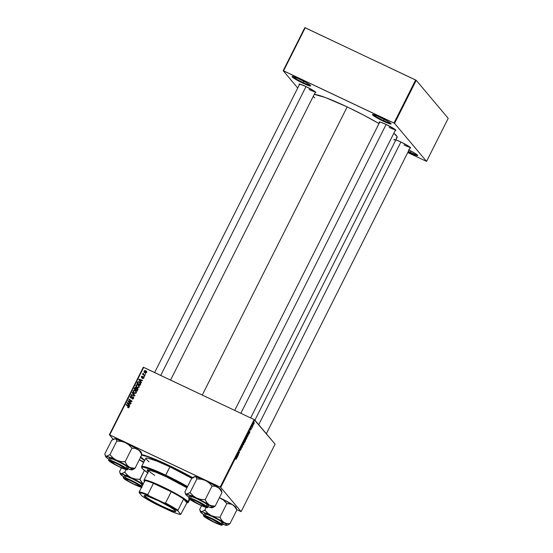 <?xml version="1.0" encoding="UTF-8"?>
<svg xmlns="http://www.w3.org/2000/svg" width="553" height="553" viewBox="0 0 553 553"><rect width="100%" height="100%" fill="white"/><g stroke="black" fill="none" stroke-linecap="round" stroke-linejoin="round"><path stroke-width="0.83" d="M303.21 82.639A9.913 1.009 -153.3 0 0 310.254 85.266A9.913 1.009 26.7 0 1 303.21 82.639L303.874 81.319L303.21 82.639A9.913 1.009 26.7 0 1 292.793 76.487A9.913 1.009 -153.3 0 0 303.21 82.639L303.051 83.233L303.21 82.639M299.657 79.197A10.459 1.071 26.7 0 1 310.696 85.791A10.459 1.071 26.7 0 1 303.051 83.233L310.503 86.005L310.046 85.093L306.659 82.867L297.894 78.388L291.998 76.556L296.049 79.57L303.051 83.233A10.459 1.071 26.7 0 1 292.108 76.445A10.459 1.071 26.7 0 1 299.657 79.197M383.602 120.651A9.913 1.009 -153.3 0 0 390.646 123.284A9.913 1.009 26.7 0 1 383.602 120.651L384.266 119.33L383.602 120.651A9.913 1.009 26.7 0 1 373.185 114.499A9.913 1.009 -153.3 0 0 383.602 120.651L383.443 121.245L383.602 120.651M380.049 117.215A10.459 1.071 26.7 0 1 391.089 123.81A10.459 1.071 26.7 0 1 383.443 121.245L390.895 124.024L390.439 123.105L387.052 120.879L376.655 115.701L372.39 114.568L376.441 117.582L383.443 121.245A10.459 1.071 26.7 0 1 372.501 114.457A10.459 1.071 26.7 0 1 380.049 117.215M410.229 152.289A9.913 1.009 -153.3 0 0 417.28 154.916A9.913 1.009 26.7 0 1 410.229 152.289L410.9 150.969L410.229 152.289A9.913 1.009 26.7 0 1 408.342 151.37A9.913 1.009 -153.3 0 0 410.229 152.289L410.077 152.884L410.229 152.289M409.026 150.001A10.459 1.071 26.7 0 1 417.722 155.441A10.459 1.071 26.7 0 1 410.077 152.884L414.902 154.964L417.736 155.531L415.082 153.368L408.508 149.739M403.98 144.969A8.807 0.899 -153.3 0 0 410.188 147.312A8.807 0.899 26.7 0 1 403.98 144.969M409.994 147.997L410.54 147.651L408.308 145.992L400.787 141.955A9.36 0.954 26.7 0 1 410.665 147.858A9.36 0.954 26.7 0 1 410.029 148.004M309.099 89.531A8.807 0.899 -153.3 0 0 315.3 91.874A8.807 0.899 26.7 0 1 309.099 89.531M315.113 92.565L315.798 92.496L314.45 91.231L305.906 86.517A9.36 0.954 26.7 0 1 315.784 92.42A9.36 0.954 26.7 0 1 315.148 92.572M389.201 127.411A8.807 0.899 -153.3 0 0 395.402 129.748A8.807 0.899 26.7 0 1 389.201 127.411M395.215 130.439L395.9 130.37L394.552 129.105L386.008 124.397A9.36 0.954 26.7 0 1 395.886 130.294A9.36 0.954 26.7 0 1 395.25 130.446M193.101 477.937L168.534 465.232A41.288 4.217 26.7 0 1 192.568 477.64M347.18 106.909A47.344 4.832 -153.3 0 0 314.256 94.349L325.337 97.508L347.18 106.909L202.26 395.049L347.18 106.909L363.701 115.142L378.985 123.575A47.344 4.832 -153.3 0 0 347.18 106.909M275.076 444.114L241.115 511.636L220.744 487.428L254.698 419.914L275.076 444.114L254.124 419.575L143.704 367.365L109.75 434.879L220.17 487.089L254.124 419.575L254.698 419.914L220.744 487.428L241.115 511.636L236.677 509.596L241.115 511.636L275.076 444.114M252.465 426.909L252.597 425.229L252.037 426.308L252.286 427.269L252.597 425.229L252.037 426.308L252.286 427.269L252.465 426.909M251.947 427.939L251.767 428.292L251.947 427.939M248.401 433.815L247.115 435.557L247.454 436.877L248.449 433.891L247.115 435.557L247.454 436.877L248.345 433.766M247.004 436.635L246.133 437.485L245.753 439.414L246.776 438.211L246.79 436.6L245.684 438.771L245.885 439.462L246.479 438.812L246.949 436.587M244.143 442.331L243.272 443.181L242.891 445.11L243.914 443.9L243.928 442.296L242.802 444.598L243.023 445.151L243.686 444.384L244.087 442.282M241.35 448.455L240.334 449.527L241.17 447.965L240.479 448.732L240.161 449.886L241.177 448.822L240.244 450.557L241.364 448.76L240.355 449.541L241.17 447.965L240.576 448.538L240.182 449.907L241.177 449.022L240.265 450.577L241.322 448.435M235.958 459.322L236.691 457.739L236.449 456.764L235.917 459.218L236.698 458.112L236.449 456.764L235.986 459.343M237.175 457.31L238.232 455.202L237.375 454.925L236.981 457.697L238.232 455.202L237.375 454.925L237.154 455.361L237.175 457.31M238.592 454.49L238.302 453.384L239.518 452.651L239.186 451.324L239.297 452.796L238.08 453.522L238.412 454.849L238.302 453.384L239.331 453.025L239.186 451.324L239.297 452.796L238.08 453.522L238.592 454.49M242.38 446.962L242.504 444.723L242.207 447.024L241.26 447.197L242.152 447.412L242.38 446.962L242.504 444.723L242.207 447.024L241.26 447.197L242.152 447.412L242.38 446.962M245.276 441.197L245.615 440.14L245.235 440.257L245.262 439.58L244.253 441.253L244.585 442.573L245.325 439.607L244.253 441.253L244.585 442.573L245.276 441.197M248.961 433.87L250.025 431.762L249.161 431.485L248.767 434.257L250.025 431.762L249.161 431.485L248.961 433.87M250.592 430.165L251.352 428.084L250.62 430.193M253.156 425.534L252.977 425.893L253.156 425.534M254.249 422.499L253.64 423.107L253.364 424.573L253.972 423.944L254.249 422.499L253.509 423.377L253.378 424.593L254.207 422.464M137.282 388.275L137.953 389.326L137.151 391.13L134.047 388.946L135.271 387.404L136.384 388.379L137.282 388.275L136.384 388.379L135.789 387.515L134.787 387.625L134.047 388.946L137.151 391.13L137.835 389.761L137.282 388.275L138.036 389.001M140.718 383.837L140.013 385.441L136.916 383.257L137.69 381.902L138.679 381.66L140.116 382.406L140.718 383.837L140.262 382.572L139.328 381.867L137.607 381.985L136.916 383.257L140.013 385.441L140.718 383.837M143.773 378.072L142.508 378.529L143.386 378.038L143.476 377.374L141.713 377.761L141.409 376.503L142.48 376.199L141.623 376.814L141.879 377.395L143.075 376.828L143.828 377.243L143.773 378.072L143.483 376.89L141.775 377.353L141.623 376.814L142.48 376.199L141.326 376.655L141.651 377.734L143.331 377.264L143.469 377.906L142.508 378.529L143.773 378.072M144.063 376.185L144.326 376.856L144.063 376.185M144.133 374.823L145.024 375.466L144.845 375.826L142.591 374.243L142.771 373.883L143.234 374.215L143.186 373.171L144.133 374.823L143.186 373.171L143.234 374.215L142.771 373.883L142.591 374.243L144.845 375.826L145.024 375.466L144.133 374.823M129.043 407.354L128.414 407.81L127.653 407.52L128.683 406.787L126.063 404.831L126.243 404.464L129.049 406.607L129.043 407.354L128.517 406.068L126.243 404.464L126.063 404.831L128.662 407.139L127.653 407.52L129.043 407.354M128.317 404.105L127.404 403.068L127.957 403.683L127.404 403.068L129.215 403.655L128.725 404.63L129.734 405.867L129.54 406.255L126.955 403.061L127.169 402.625L130.798 403.759L130.619 404.119L129.637 403.794L129.022 405.01L129.637 403.794L130.619 404.119L130.798 403.759L127.169 402.625L126.955 403.061L129.54 406.255L129.734 405.867L128.047 403.794M145.605 370.683L146.669 372.031L145.743 373.033L144.658 372.584L144.043 371.609L144.416 370.704L145.508 370.641L144.153 371.028L144.381 372.321L145.156 372.895L146.566 372.515L146.331 371.229L145.605 370.683M145.273 373.787L145.536 374.45L145.273 373.787M133.826 394.842L134.732 395.886L131.241 394.538L131.559 395.042L131.241 394.538L131.061 394.897L134.711 395.976L134.939 395.519L132.305 392.423L132.471 393.231L132.112 392.803L133.888 394.918L132.305 392.423L134.939 395.519L134.711 395.976L131.061 394.897L131.241 394.538L134.372 395.457L132.112 392.803L132.305 392.423L132.112 392.803L133.867 394.89M132.983 397.144L133.508 398.464L133.204 398.112L132.589 398.609L132.907 398.983L132.043 398.464L132.402 398.886L132.043 398.464L131.904 398.837L133.591 398.319L133.135 396.771L133.487 397.199L132.817 397.089L133.487 397.199L133.328 396.888L133.743 397.773L132.872 398.99L131.904 398.837L133.155 398.201L132.983 397.144L131.13 397.897L130.321 397.572L130.238 396.418L131.303 395.775L131.794 395.92L130.66 396.556L130.757 397.413L133.135 396.771L130.812 397.441L130.626 396.619L131.794 395.92L130.238 396.418L130.653 397.807L132.644 397.095L133.536 397.718M129.271 401.699L131.158 403.047L130.971 403.407L127.881 401.215L128.068 400.842L131.434 401.222L128.801 399.384L128.98 399.024L132.077 401.208L131.891 401.582L128.524 401.208L129.271 401.699L128.524 401.208L129.934 401.409L129.582 400.98L128.068 400.842L127.881 401.215L130.971 403.407L131.158 403.047L129.271 401.699M140.103 380.664L139.197 379.628L139.743 380.243L139.197 379.628L141.001 380.222L140.51 381.19L141.527 382.427L141.333 382.814L138.741 379.621L138.962 379.185L142.584 380.319L142.404 380.678L141.423 380.353L140.815 381.57L141.423 380.353L142.404 380.678L142.584 380.319L138.962 379.185L138.741 379.621L141.333 382.814L141.527 382.427L139.84 380.353M137.351 384.902L138.354 385.13L138.001 384.708L138.893 385.379L139.183 387.197L137.711 387.791L136.121 386.81L135.858 385.247L137.144 384.473L138.001 384.708L135.893 385.171L136.19 386.9M134.49 390.591L135.492 390.826L135.132 390.397L136.142 391.22L136.28 392.948L134.842 393.48L133.135 392.319L133.107 390.736L134.573 390.204L135.132 390.397L133.031 390.867L133.328 392.595M113.185 439.31L109.356 434.762L143.31 367.24L254.124 419.575L220.17 487.089L220.744 487.428L109.356 434.762L109.75 434.879L143.704 367.365L143.31 367.24L109.356 434.762L113.185 439.31M448.207 118.328L426.557 161.379L394.565 123.374L416.215 80.316L448.207 118.328L416.215 80.316L305.221 27.774L283.571 70.825L393.992 123.036L415.642 79.985L416.215 80.316L394.565 123.374L426.557 161.379L407.748 152.552L426.557 161.379L448.207 118.328M297.728 87.996L283.177 70.701L304.827 27.65L415.642 79.985L393.992 123.036L394.565 123.374L283.177 70.701L283.571 70.825L305.221 27.774L304.827 27.65L283.177 70.701L297.728 87.996M408.066 151.909L410.077 152.884A10.459 1.071 26.7 0 1 408.066 151.909M379.51 122.531A9.36 0.954 26.7 0 1 379.254 121.93A9.36 0.954 26.7 0 1 386.008 124.397L380.63 122.172L379.337 121.916L379.745 122.731M299.408 84.657A9.36 0.954 26.7 0 1 299.152 84.056A9.36 0.954 26.7 0 1 305.906 86.517L299.733 84.084L299.055 84.153L299.643 84.858M394.296 140.089A9.36 0.954 26.7 0 1 394.033 139.487A9.36 0.954 26.7 0 1 400.787 141.955L395.409 139.729M313.219 96.346L314.719 97.84M396.287 137.732L397.213 137.137L397.068 136.536L393.833 133.266A47.344 4.832 -153.3 0 1 397.165 137.317L254.905 420.156M141.921 454.621A41.288 4.217 26.7 0 1 168.534 465.232L152.199 458.078L141.312 454.49M140.462 457.525L144.589 460.614A41.288 4.217 26.7 0 1 140.462 457.525M144.575 372.522L144.43 371.664M145.211 370.959L146.497 371.45M146.828 371.837L145.868 371.063L144.699 370.959L146.047 371.526L146.49 372.639L145.301 372.522L144.457 371.187L145.66 372.95L144.976 372.425M144.451 371.588L144.609 372.577M146.441 371.989L146.649 372.363M145.909 373.04L145.301 372.522L146.075 372.563L146.255 371.837L145.169 370.945M144.63 372.01L145.861 373.026M146.635 372.335L146.047 371.526M132.665 392.844L134.939 395.519L132.665 392.844M132.513 398.941L132.948 399.031M133.563 398.533L133.342 397.572M130.653 397.96L130.294 397.538L130.653 397.807M130.508 397.725L130.529 396.999M130.556 396.798L130.238 396.418L130.556 396.798M130.812 397.441L130.626 396.619M131.483 397.807L131.185 397.448L131.483 397.807M132.153 397.372L131.842 396.999L132.153 397.372M133.501 397.054L133.135 396.771M130.549 396.943L130.515 397.738M133.556 397.738L133.674 398.132M128.303 401.519L128.068 400.842L128.303 401.519M130.722 401.478L132.077 401.208L128.98 399.024L129.34 399.453L128.98 399.024L128.801 399.384L131.725 401.568L129.582 400.98L129.934 401.409L131.04 401.519L130.681 401.091L131.026 401.506M129.34 399.453L132.015 401.333L129.34 399.453M128.884 401.637L131.096 403.172L128.884 401.637M129.547 406.248L126.955 403.061L127.308 403.483L127.48 403.151L129.547 406.248M127.501 403.102L127.169 402.625L130.66 404.029L127.501 403.102M127.957 403.683L128.725 404.63L129.215 403.655L127.404 403.068M128.586 407.796L127.784 407.146L128.42 407.741L128.068 407.319L129.015 407.568L128.614 406.801M128.96 407.499L128.662 407.139L128.96 407.499M128.255 406.372L128.662 407.139M129.167 406.731L126.485 405.128L126.243 404.464L129.063 406.635M128.925 406.427L128.517 406.068M143.31 373.856L143.593 374.637L142.771 373.883L143.593 374.637L143.331 373.8M143.296 373.759L142.971 373.372L143.296 373.759M143.884 374.72L143.331 373.641M143.69 374.063L144.962 375.591L143.794 374.602M143.331 377.264L143.469 377.906M143.828 378.335L143.434 377.658M143.027 377.893L142.003 378.155L141.679 377.077M141.775 377.353L141.623 376.814M141.658 377.264L142.349 377.837M143.262 377.236L142.944 376.863L143.262 377.236M141.651 377.823L141.644 377.153M141.333 382.807L138.741 379.621L139.1 380.049L139.266 379.711L141.333 382.807M139.287 379.669L138.962 379.185L142.453 380.588L139.287 379.669M139.743 380.243L140.51 381.19L141.001 380.222L139.197 379.628M137.338 383.554L137.503 383.208L137.338 383.554M137.649 382.766L137.344 382.4L137.649 382.766M137.897 382.33L137.607 381.985L137.897 382.33M138.713 382.068L138.056 382.164L137.455 383.153L140.13 385.206L137.455 383.153L140.365 384.729L139.619 382.51L139.128 382.213L139.937 382.821L140.137 385.185L137.455 383.153L138.001 382.213L139.688 382.289L139.328 381.867L140.427 382.794M140.476 382.835L138.347 382.144M139.819 382.821L140.621 384.238M140.635 384.169L139.937 382.821M136.384 387.1L135.893 386.436L137.158 387.612L139.218 387.128L138.886 385.372L138.001 384.708L139.052 385.6M135.893 386.436L136.252 386.858L136.252 385.6M136.218 385.559L135.893 385.171L136.218 385.559M139.121 385.662L137.199 384.916M136.218 385.676L136.48 387.238M138.637 385.78L139.273 387.052M138.105 387.819L136.84 387.017M137.351 387.266L136.294 386.277L136.287 385.372L137.78 385.047L138.561 385.635L139.135 387.273L138.831 386.913L137.351 387.266L137.711 387.688L137.351 387.266L138.464 387.287L138.907 386.333L138.285 385.358L136.964 384.895L136.218 386.056L137.351 387.266M136.895 387.093L136.294 386.277M136.653 386.699L138.077 387.812M139.28 386.976L138.561 385.635M134.801 388.434L134.49 388.075L134.801 388.434M135.146 388.047L136.149 387.943L135.789 387.515L136.321 388.04M136.384 388.379L135.789 387.515M136.384 388.082L136.736 388.8L137.835 388.821L136.944 388.669M136.149 387.943L135.367 387.895M137.821 389.913L137.51 389.084M137.573 389.125L137.842 389.803M137.268 390.895L136.28 390.204L137.268 390.895M136.211 389.367L136.356 388.724L135.623 387.881L135.914 389.948L134.593 388.842L135.623 387.881L136.335 389.056M135.623 387.881L134.593 388.842L134.953 389.271L134.593 388.842L135.561 389.526L135.851 388.946L136.156 389.312L136.003 388.296M136.356 388.724L135.983 388.303M137.089 388.628L136.508 388.704L135.92 389.782L136.964 390.515L135.92 389.782L136.28 390.204L135.92 389.782L136.301 389.022L137.089 388.628L137.78 389.872L137.462 389.492L137.607 390.211L137.303 389.851L136.964 390.515L137.275 390.881L136.964 390.515L137.497 389.194L137.089 388.628L137.462 389.492M133.522 392.796L133.031 392.125L134.296 393.307L136.349 392.824L136.017 391.061L135.132 390.397L136.19 391.289M133.031 392.125L133.391 392.554L133.391 391.289M133.349 391.248L133.031 390.867L133.349 391.248M136.259 391.358L134.338 390.612M133.356 391.365L133.612 392.927M135.775 391.476L136.411 392.748M135.243 393.515L133.978 392.713M134.49 392.955L133.432 391.966L133.418 391.068L134.918 390.736L135.699 391.33L136.266 392.969L135.969 392.609L134.49 392.955L134.849 393.383L134.49 392.955L135.603 392.983L136.045 392.022L135.181 390.881L134.096 390.591L133.356 391.752L134.49 392.955M134.033 392.789L133.432 391.966M133.791 392.395L135.215 393.508M136.418 392.671L135.699 391.33M237.251 455.174L238.053 455.561L237.237 455.202M237.237 456.405L237.216 455.237L237.728 455.437L237.237 456.405L237.306 455.278L237.728 455.437L237.237 456.405M238.986 452.859L239.331 453.025L238.986 452.859M238.267 453.149L238.613 453.308L238.267 453.149M240.541 448.829L240.99 448.31M241.343 447.031L242.152 447.412L241.343 447.031M243.078 444.757L242.926 444.031L243.956 442.676L243.693 444.142L242.802 444.626L243.914 442.642L243.596 444.322L242.802 444.633M245.325 439.607L244.944 439.911M245.145 440.216L244.267 441.308L245.145 439.967L245.387 440.326L244.73 442.054L244.308 441.467L245.401 440.34L244.73 442.054L245.242 440.257M245.58 439.981L245.235 440.257M244.779 440.437L245.145 439.967M245.94 439.061L245.788 438.335L246.818 436.981L246.555 438.446L245.663 438.93L246.776 436.946L246.458 438.626L245.663 438.944M249.037 431.741L249.845 432.121L249.023 431.762M249.03 432.964L249.009 431.796L249.521 431.997L249.03 432.964L249.099 431.838L249.521 431.997L249.03 432.964M248.124 435.252L247.592 436.365L247.239 435.308L248.221 434.167L247.592 436.365L247.336 435.349L248.221 434.167L248.131 435.239M247.834 434.395L248.221 434.167M251.124 429.418L250.779 429.812M250.564 429.633L251 429.183M250.855 428.817L251.007 428.368M253.917 423.875L253.557 424.234L253.613 423.156L254.069 422.851L253.917 423.875L253.302 424.103L254.069 422.851L253.917 423.875L253.295 424.11M253.689 423.183L253.841 422.748M244.993 440.859L245.373 440.319M149.096 470.029L147.167 470.23L148.252 471.709A26.426 2.696 26.7 0 1 147.202 470.126A26.426 2.696 26.7 0 1 166.515 476.907A26.426 2.696 26.7 0 1 186.935 487.801L166.515 476.907L156.064 472.324L149.096 470.029L144.001 480.17A24.774 2.53 26.7 0 1 164.676 487.753A24.774 2.53 26.7 0 1 187.923 501.606A24.774 2.53 -153.3 0 0 163.543 487.207A24.774 2.53 -153.3 0 0 144.001 480.46L144.243 481.186A24.221 2.475 26.7 0 1 144.872 480.681A24.221 2.475 26.7 0 1 153.43 483.343A24.221 2.475 26.7 0 1 171.188 491.741A24.221 2.475 26.7 0 1 183.617 499A24.221 2.475 26.7 0 1 187.197 501.861L187.923 501.606L189.292 498.889L187.923 501.606A24.774 2.53 26.7 0 1 188.262 502.428L189.824 499.331M148.985 461.9L145.688 458.478L146.338 458.064L148.093 458.23L156.81 461.098L169.875 466.829L165.693 475.145A33.035 3.373 -153.3 0 0 141.54 467.057L141.789 467.79A32.482 3.318 26.7 0 1 165.534 475.739L169.875 466.829A33.035 3.373 -153.3 0 0 145.729 458.354L141.54 466.67A33.035 3.373 26.7 0 1 165.693 475.145A33.035 3.373 26.7 0 1 187.55 486.571A33.035 3.373 -153.3 0 0 165.693 475.145L165.534 475.739L152.69 470.112L143.123 467.133L141.755 467.527L142.232 468.495L148.093 473.043M147.713 472.787A32.482 3.318 26.7 0 1 141.789 467.79M141.762 467.472A33.035 3.373 26.7 0 1 141.54 466.67M141.692 455.078A39.636 4.051 26.7 0 1 168.803 465.55L168.803 465.55A39.636 4.051 26.7 0 1 192.403 477.757L179.2 470.665L162.126 462.481L148.142 456.826L141.45 455.05M140.365 456.709L144.72 460.352A39.636 4.051 26.7 0 1 140.69 457.068M154.75 475.338A24.774 2.53 26.7 0 1 148.923 470.382A24.774 2.53 26.7 0 1 149.656 470.154M191.732 478.255A33.035 3.373 -153.3 0 0 169.875 466.829L191.988 478.407M187.28 487.124L165.534 475.739A32.482 3.318 26.7 0 1 187.273 487.124M147.416 469.739L148.501 471.218A26.426 2.696 -153.3 0 1 147.444 469.946M149.262 471.211L148.971 470.79M148.895 470.472L149.939 470.174M116.642 463.345L116.614 463.455A8.26 0.843 26.7 0 1 125.248 468.82A8.26 0.843 26.7 0 1 119.289 466.642L124.736 468.792L125.213 468.481L123.25 467.022L115.218 462.82L110.565 461.368L113.759 463.746L119.289 466.642A8.26 0.843 26.7 0 1 110.572 461.437A8.26 0.843 26.7 0 1 116.614 463.455L116.642 463.345M306.016 86.572L160.743 375.418L306.016 86.572M123.575 476.721L123.582 476.721A14.896 1.521 26.7 0 1 120.616 474.453L120.436 473.921L121.162 473.852L120.146 473.133L119.572 471.543L121.432 467.845L119.572 471.543L119.835 472.421M124.501 478.718A9.36 0.954 26.7 0 1 124.46 478.338A9.36 0.954 26.7 0 1 132.616 481.483A9.36 0.954 26.7 0 1 140.967 486.502L140.918 486.896L139.626 486.64L132.616 483.619L126.734 480.377L124.363 478.435L126.893 478.946L132.851 481.601L140.967 486.502A9.36 0.954 26.7 0 1 141.091 486.702A9.36 0.954 26.7 0 1 133.708 484.151A9.36 0.954 26.7 0 1 124.501 478.718L125.178 478.469L124.501 478.718M141.644 486.82L137.87 484.207L131.089 480.654L125.268 478.248L123.872 477.965L123.824 478.393C122.538 477.232 124.957 477.986 131.089 480.654C137.856 484.082 141.374 486.135 141.644 486.82C142.93 487.988 140.503 487.234 134.379 484.559C127.612 481.138 124.093 479.078 123.824 478.393L123.678 477.965A10.459 1.071 26.7 0 1 123.533 477.612A10.459 1.071 26.7 0 1 131.946 480.661A10.459 1.071 26.7 0 1 141.941 486.516M122.372 475.753L120.616 474.453A14.896 1.521 26.7 0 1 120.409 474.135A14.896 1.521 26.7 0 1 121.162 473.852L131.296 477.778L127.771 475.435L124.715 472.248L121.162 473.852A14.896 1.521 26.7 0 1 131.296 477.778L143.144 484.131A14.896 1.521 26.7 0 0 131.296 477.778L127.771 475.435L124.902 472.331A17.095 1.749 -153.3 0 0 124.66 472.234L121.895 473.797L120.146 473.133M126.049 469.601L124.715 472.248L126.049 469.601M139.315 459.799L143.683 462.508L140.158 460.165L143.891 461.997A14.896 1.521 -153.3 0 0 140.158 460.165A14.896 1.521 -153.3 0 0 139.328 459.778L140.158 460.165L139.315 459.799M144.368 470.416L139.847 479.396L135.367 479.029L131.296 477.778L135.367 479.029L139.667 479.313A17.095 1.749 26.7 0 1 139.964 479.479L144.368 470.416M143.165 484.075L139.964 479.479A17.095 1.749 -153.3 0 0 139.667 479.313L143.165 484.075M142.916 485.002L139.024 482.299L132.022 478.635L126.008 476.147L124.563 475.856L124.515 476.299M142.778 484.85A10.459 1.071 -153.3 0 0 132.782 478.995A10.459 1.071 -153.3 0 0 124.37 475.953L123.533 477.612L123.713 478.31L126.236 480.191L136.086 485.347L141.596 487.248M142.08 486.668C141.803 485.963 138.167 483.834 131.179 480.294C124.854 477.543 122.351 476.762 123.678 477.965M131.42 480.903L131.393 481.013A8.26 0.843 26.7 0 1 140.033 486.377A8.26 0.843 26.7 0 1 134.075 484.2L127.439 480.64L125.344 478.926L130.003 480.377L136.923 483.91L139.957 486.391L134.075 484.2A8.26 0.843 26.7 0 1 125.358 478.995A8.26 0.843 26.7 0 1 131.393 481.013L131.42 480.903M113.669 439.047L111.678 440.285L104.793 453.978L111.678 440.285L115.238 438.674A14.896 1.521 -153.3 0 0 114.63 438.681L114.277 438.799M130.425 467.7L129.077 467.022A14.896 1.521 26.7 0 1 132.036 469.29L134.96 468.246A17.095 1.749 -153.3 0 0 134.932 468.211L131.863 468.094L129.077 467.022L126.844 464.866L125.068 461.838L131.96 448.137L135.139 448.331L139.121 450.363L141.941 454.587L135.05 468.287L130.425 467.7M109.715 461.154L110.4 460.912L109.715 461.154L109.764 460.76L111.056 461.022L116.434 463.241L126.188 468.944A9.36 0.954 26.7 0 1 126.312 469.144A9.36 0.954 26.7 0 1 118.93 466.594A9.36 0.954 26.7 0 1 109.715 461.154A9.36 0.954 26.7 0 1 109.681 460.78A9.36 0.954 26.7 0 1 117.83 463.919A9.36 0.954 26.7 0 1 126.188 468.944L126.139 469.338L124.847 469.075L119.469 466.856L109.715 461.154M128.289 467.755L127.301 469.103C127.024 468.398 123.388 466.276 116.4 462.737C110.075 459.978 107.572 459.204 108.9 460.407A10.459 1.071 26.7 0 1 108.754 460.055A10.459 1.071 26.7 0 1 117.485 463.262A10.459 1.071 26.7 0 1 127.301 469.103L128.137 467.444A10.459 1.071 -153.3 0 0 118.321 461.596A10.459 1.071 -153.3 0 0 109.591 458.389L108.754 460.055L109.038 460.836C107.759 459.674 110.178 460.428 116.31 463.096C123.07 466.525 126.589 468.578 126.865 469.262L127.301 469.103A10.459 1.071 26.7 0 1 127.446 469.456L119.842 464.859L110.489 460.69L109.086 460.407L109.535 461.299L116.061 465.239L124.266 469.013L126.81 469.691L126.865 469.262C128.144 470.423 125.725 469.67 119.593 467.002C112.833 463.573 109.314 461.52 109.038 460.836L108.9 460.407M141.368 453.004L141.879 454.58L141.368 453.004L140.351 452.278L140.939 452.513M132.208 469.843L135.05 468.287L141.941 454.587L140.158 451.566L137.932 449.409L141.098 451.995A14.896 1.521 -153.3 0 0 137.932 449.409L135.139 448.331L132.077 448.22L128.904 444.951L125.379 442.607L137.932 449.409A14.896 1.521 -153.3 0 0 125.379 442.607L121.307 441.356L116.828 440.983L109.936 454.684L116.828 440.983L116.254 439.393L115.238 438.674L125.379 442.607A14.896 1.521 -153.3 0 0 115.238 438.674L114.512 438.75L115.819 438.902L117.008 441.073L121.307 441.356L125.379 442.607L128.904 444.951L131.96 448.137L125.068 461.838L120.582 461.472L116.517 460.22L130.964 468.329L132.243 469.608L131.967 469.912L127.584 468.674M107.593 458.195L109.107 459.349M109.107 459.356L105.83 456.896L105.651 456.363L106.376 456.287L116.517 460.22L112.992 457.877L109.936 454.684L106.376 456.287L105.367 455.568L104.849 453.992L105.056 454.863M141.651 453.626L141.098 451.995L140.821 452.299M108.934 460.753C110.89 462.557 115.321 465.032 122.22 468.191C126.443 469.794 128.185 470.216 127.446 469.456L128.282 467.79A10.459 1.071 -153.3 0 0 128.137 467.444L124.238 464.741L117.236 461.078L111.229 458.589L109.784 458.299L109.736 458.741M108.796 459.163L108.796 459.163A14.896 1.521 26.7 0 1 105.63 456.571A14.896 1.521 26.7 0 1 106.376 456.287L105.367 455.568M133.052 469.525L134.987 468.28A17.095 1.749 -153.3 0 0 134.96 468.246L132.036 469.29A14.896 1.521 26.7 0 1 132.098 469.891A14.896 1.521 26.7 0 1 131.49 469.891L131.49 469.891A14.896 1.521 26.7 0 1 127.791 468.757M116.517 460.22A14.896 1.521 26.7 0 1 129.077 467.022L126.844 464.866L125.185 461.914A17.095 1.749 -153.3 0 0 124.888 461.755L120.582 461.472L116.517 460.22L112.992 457.877L109.874 454.677A17.095 1.749 26.7 0 1 110.116 454.773A17.095 1.749 -153.3 0 0 109.874 454.677L106.376 456.287A14.896 1.521 26.7 0 1 116.517 460.22M196.716 501.329L205.315 506.361L204.14 506.479L199.391 504.516A8.26 0.843 26.7 0 1 190.674 499.311A8.26 0.843 26.7 0 1 196.716 501.329A8.26 0.843 26.7 0 1 205.357 506.693A8.26 0.843 26.7 0 1 199.391 504.516L190.792 499.49L191.967 499.366L196.716 501.329M240.845 413.298L386.125 124.453L240.845 413.298M211.495 518.894L206.753 516.931L205.571 517.048L214.177 522.073A8.26 0.843 26.7 0 1 205.46 516.868A8.26 0.843 26.7 0 1 211.495 518.894A8.26 0.843 26.7 0 1 220.135 524.251A8.26 0.843 26.7 0 1 214.177 522.073L218.919 524.037L220.101 523.919L211.495 518.894M258.728 424.697L400.904 142.01L258.728 424.697M235.82 507.951L235.232 507.716L235.82 507.951M236.56 509.147L236.76 510.018L236.56 509.147M227.096 525.281L229.93 523.726L236.822 510.025L235.039 506.997L232.813 504.841L230.027 503.769L226.841 503.576L219.949 517.276L226.841 503.576L223.785 500.382L220.26 498.039L232.813 504.841A14.896 1.521 -153.3 0 0 220.26 498.039L219.423 497.679L220.26 498.039A14.896 1.521 -153.3 0 0 219.43 497.652L223.785 500.382L226.661 503.493L231.465 504.163L233.857 505.539L235.778 507.108L236.725 509.963L235.986 507.433A14.896 1.521 -153.3 0 0 235.778 507.108A14.896 1.521 -153.3 0 0 232.813 504.841L235.039 506.997L236.822 510.025L229.93 523.726L226.744 523.532L223.958 522.454L221.732 520.304L219.769 517.186L215.47 516.903L211.398 515.652L207.873 513.315L204.817 510.122L201.997 511.67L200.684 511.497L199.674 509.417L201.534 505.719L199.674 509.417L199.937 510.301M202.474 513.626L203.684 514.601A14.896 1.521 26.7 0 1 200.718 512.334L200.539 511.802L201.264 511.725L205.177 512.942L218.276 519.136L226.924 524.721L227.103 525.253L226.377 525.329L222.465 524.113M204.603 516.592A9.36 0.954 26.7 0 1 204.562 516.212A9.36 0.954 26.7 0 1 212.718 519.357A9.36 0.954 26.7 0 1 221.069 524.375L221.02 524.769L219.728 524.514L212.718 521.493L206.836 518.251L204.465 516.315L206.995 516.82L212.953 519.474L221.069 524.375A9.36 0.954 26.7 0 1 221.193 524.583A9.36 0.954 26.7 0 1 213.811 522.032A9.36 0.954 26.7 0 1 204.603 516.592L205.281 516.35L204.603 516.592M223.177 523.186L223.018 522.875A10.459 1.071 -153.3 0 1 223.163 523.228L222.327 524.894L221.746 524.7C223.032 525.862 220.606 525.108 214.481 522.44C207.714 519.011 204.195 516.951 203.926 516.274L203.781 515.838A10.459 1.071 26.7 0 1 203.635 515.493A10.459 1.071 26.7 0 1 212.366 518.693A10.459 1.071 26.7 0 1 222.182 524.541A10.459 1.071 26.7 0 1 222.327 524.894C221.463 524.921 223.433 526.159 217.066 523.608C211.205 521.216 203.228 516.315 203.822 516.191L207.693 518.887L214.481 522.44L221.159 525.074L221.898 524.997L221.255 524.237L211.191 518.527L205.37 516.122L203.974 515.845L203.926 516.274C202.64 515.106 205.059 515.859 211.191 518.527C217.958 521.956 221.476 524.016 221.746 524.7L223.018 522.875L222.182 524.541C221.905 523.836 218.269 521.714 211.287 518.175C204.956 515.417 202.453 514.636 203.781 515.838M206.151 507.474L204.817 510.122L206.151 507.474M227.933 524.963L229.868 523.719A17.095 1.749 -153.3 0 0 229.813 523.65L226.744 523.532L223.958 522.454A14.896 1.521 26.7 0 1 226.986 525.322A14.896 1.521 26.7 0 1 226.377 525.329L225.79 525.094L226.377 525.329A14.896 1.521 26.7 0 1 222.679 524.196M236.532 509.057L235.958 507.64M235.709 507.737L235.232 507.716M203.684 514.601L200.718 512.334A14.896 1.521 26.7 0 1 200.511 512.009A14.896 1.521 26.7 0 1 201.264 511.725A14.896 1.521 26.7 0 1 211.398 515.652A14.896 1.521 26.7 0 1 223.958 522.454L221.732 520.304L220.066 517.352A17.095 1.749 -153.3 0 0 219.769 517.186L215.47 516.903L211.398 515.652L207.873 513.315L205.004 510.205A17.095 1.749 -153.3 0 0 204.762 510.115L201.997 511.67L200.248 511.007M203.822 516.191L203.635 515.493L204.472 513.827A10.459 1.071 -153.3 0 1 213.209 517.034A10.459 1.071 -153.3 0 1 223.018 522.875L219.126 520.179L212.124 516.509L206.11 514.027L204.665 513.737L204.617 514.179M193.771 476.921L191.78 478.158L184.896 491.859L191.78 478.158L195.34 476.555A14.896 1.521 -153.3 0 0 194.732 476.555L194.38 476.672M210.527 505.58L209.179 504.896A14.896 1.521 26.7 0 1 212.138 507.163L215.062 506.119A17.095 1.749 -153.3 0 0 215.034 506.085L211.965 505.974L209.179 504.896L206.953 502.739L205.17 499.712L212.062 486.018L215.241 486.205L219.223 488.237L222.043 492.467L215.152 506.161L210.527 505.58M189.824 499.034L190.502 498.792L189.824 499.034L189.866 498.64L191.158 498.896L196.536 501.122L206.29 506.818A9.36 0.954 26.7 0 1 206.414 507.018A9.36 0.954 26.7 0 1 199.032 504.467A9.36 0.954 26.7 0 1 189.824 499.034A9.36 0.954 26.7 0 1 189.783 498.654A9.36 0.954 26.7 0 1 197.933 501.799A9.36 0.954 26.7 0 1 206.29 506.818L206.241 507.212L204.949 506.956L199.571 504.73L189.824 499.034M208.391 505.629L207.403 506.983C207.126 506.278 203.49 504.149 196.502 500.61C190.177 497.859 187.674 497.078 189.002 498.281A10.459 1.071 26.7 0 1 188.856 497.928A10.459 1.071 26.7 0 1 197.587 501.136A10.459 1.071 26.7 0 1 207.403 506.983L208.239 505.318A10.459 1.071 -153.3 0 0 198.423 499.47A10.459 1.071 -153.3 0 0 189.693 496.269L188.856 497.928L189.14 498.709C187.861 497.548 190.28 498.301 196.412 500.97C203.172 504.398 206.691 506.451 206.967 507.136L207.403 506.983A10.459 1.071 26.7 0 1 207.548 507.329L199.944 502.732L190.591 498.564L189.195 498.281L189.638 499.172L196.163 503.119L204.375 506.887L206.38 507.516L206.967 507.136C208.246 508.304 205.827 507.55 199.695 504.875C192.935 501.453 189.416 499.394 189.14 498.709L189.002 498.281M221.47 490.884L221.981 492.453L221.47 490.884L220.453 490.158L221.041 490.387M212.311 507.716L215.152 506.161L222.043 492.467L220.26 489.44L218.034 487.283L221.2 489.868A14.896 1.521 -153.3 0 0 218.034 487.283L215.241 486.205L212.179 486.094L209.006 482.824L205.481 480.481L218.034 487.283A14.896 1.521 -153.3 0 0 205.481 480.481L201.416 479.23L196.93 478.863L190.038 492.564L196.93 478.863L196.356 477.274L195.34 476.555L205.481 480.481A14.896 1.521 -153.3 0 0 195.34 476.555L194.615 476.624L195.921 476.783L196.868 478.857L201.416 479.23L205.481 480.481L209.006 482.824L212.062 486.018L205.17 499.712L200.684 499.345L196.619 498.094L211.066 506.209L212.345 507.481L212.069 507.792L207.686 506.555M187.695 496.069L189.209 497.23M189.209 497.237L185.932 494.769L185.76 494.237L186.485 494.168L196.619 498.094L193.094 495.751L190.218 492.647L186.485 494.168L185.469 493.449L184.958 491.866L185.158 492.737M221.753 491.499L221.2 489.868L220.924 490.179M189.036 498.633C190.992 500.43 195.423 502.905 202.322 506.064C206.546 507.668 208.287 508.089 207.548 507.329L208.384 505.67A10.459 1.071 -153.3 0 0 208.239 505.318L204.347 502.615L197.338 498.951L191.331 496.463L189.886 496.172L189.838 496.615M188.905 497.036L188.898 497.036A14.896 1.521 26.7 0 1 185.732 494.451A14.896 1.521 26.7 0 1 186.485 494.168L185.469 493.449M213.154 507.405L215.089 506.154A17.095 1.749 -153.3 0 0 215.062 506.119L212.138 507.163A14.896 1.521 26.7 0 1 212.207 507.765A14.896 1.521 26.7 0 1 211.592 507.772L211.592 507.772A14.896 1.521 26.7 0 1 207.893 506.638M196.619 498.094A14.896 1.521 26.7 0 1 209.179 504.896L206.953 502.739L205.287 499.794A17.095 1.749 -153.3 0 0 204.99 499.629L200.684 499.345L196.619 498.094L193.094 495.751L189.976 492.55A17.095 1.749 26.7 0 1 190.218 492.647A17.095 1.749 -153.3 0 0 189.976 492.55L186.485 494.168A14.896 1.521 26.7 0 1 196.619 498.094M144.872 496.02A17.343 1.77 -153.3 0 0 161.227 505.76A17.343 1.77 -153.3 0 0 175.626 511.013A17.343 1.77 26.7 0 1 175.619 511.027A17.343 1.77 26.7 0 1 161.144 505.719A17.343 1.77 26.7 0 1 144.872 496.02L145.149 495.467L144.872 496.02A17.343 1.77 26.7 0 1 144.637 495.447A17.343 1.77 26.7 0 1 144.644 495.426A17.343 1.77 -153.3 0 0 144.872 496.02L144.437 496.179L144.872 496.02M175.522 510.882A17.675 1.804 26.7 0 1 175.764 511.262A17.675 1.804 26.7 0 1 161.822 506.451A17.675 1.804 26.7 0 1 144.437 496.179L144.52 495.433L146.96 495.923L158.649 500.859L170.179 507.053L174.665 510.073L175.785 511.407L174.499 511.532L171.001 510.447L161.31 506.202L149.78 500.009L144.437 496.179A17.675 1.804 26.7 0 1 144.361 495.467A17.675 1.804 26.7 0 1 159.755 501.398A17.675 1.804 26.7 0 1 175.522 510.882M144.444 481.545A24.221 2.475 26.7 0 1 144.243 481.186M183.617 499L186.893 502.891L187.543 502.629L186.651 501.301L183.617 499L186.893 502.891L180.762 514.366L177.942 511.013L177.962 510.253L183.617 499A24.221 2.475 -153.3 0 0 171.188 491.741L153.43 483.343L171.188 491.741L165.527 502.988L164.047 502.898L148.764 495.668L147.775 494.596L153.43 483.343L171.188 491.741L165.527 502.988A24.221 2.475 26.7 0 1 177.962 510.253L183.617 499M187.294 502.843L188.027 502.601A24.774 2.53 -153.3 0 0 187.923 501.606L187.197 501.861A24.221 2.475 26.7 0 1 187.294 502.843A24.221 2.475 26.7 0 1 186.893 502.891L180.762 514.366A23.675 2.419 26.7 0 1 171.195 511.387L155.911 504.163A23.675 2.419 26.7 0 1 142.017 496.048L139.197 492.695A23.675 2.419 26.7 0 1 148.764 495.668L142.536 493.338L139.197 492.695L139.218 491.935L139.197 492.695L142.017 496.048L155.911 504.163L171.195 511.387L177.423 513.723L180.762 514.366L177.942 511.013L168.188 505.11L148.764 495.668L147.775 494.596A24.221 2.475 -153.3 0 0 139.218 491.935L144.872 480.681L139.218 491.935A24.221 2.475 26.7 0 1 147.775 494.596L153.43 483.343A24.221 2.475 -153.3 0 0 144.872 480.681L144.229 480.951L144.575 481.711M177.962 510.253A24.221 2.475 -153.3 0 0 165.527 502.988L164.047 502.898A23.675 2.419 26.7 0 1 177.942 511.013L177.962 510.253M144.381 372.321L144.734 372.743M146.331 371.229L146.69 371.651M130.639 397.31L130.992 397.731M127.819 403.517L128.178 403.946M128.6 406.655L128.96 407.084M143.462 377.36L143.815 377.782M139.612 380.077L139.971 380.505M140.262 382.572L140.621 383.001M135.879 388.068L136.238 388.489M137.344 388.821L137.704 389.243M125.98 468.578L125.248 468.82M315.438 91.992L170.559 380.063M127.066 466.532L126.229 468.197M299.698 84.077L154.626 372.528M112.114 457.055L111.616 458.036M111.326 458.617L110.489 460.283M110.33 460.704L110.572 461.437M126.893 474.612L126.395 475.601M141.554 487.283L132.25 483.529L123.713 478.31M141.845 484.096L141.008 485.755M119.863 472.504L120.409 474.135M140.766 486.135L140.033 486.377M125.268 477.84L126.105 476.181M125.109 478.262L125.358 478.995M105.084 454.946L105.63 456.571M132.45 469.774L132.098 469.891M190.432 498.578L190.674 499.311M190.591 498.156L191.428 496.497M191.718 495.917L192.216 494.928M234.728 410.402L379.8 121.957M206.331 506.071L207.168 504.412M250.661 417.937L395.54 129.872M206.089 506.451L205.357 506.693M205.211 516.143L205.46 516.868M206.995 512.486L206.504 513.474M206.207 514.055L205.37 515.721M410.319 147.43L266.332 433.725M221.947 521.97L221.11 523.636M220.868 524.016L220.135 524.251M227.338 525.212L226.986 525.322M199.965 510.384L200.511 512.009M185.186 492.82L185.732 494.451M212.552 507.647L212.207 507.765M175.619 510.827L175.764 511.262M190.163 498.647L189.942 499.089"/></g></svg>
